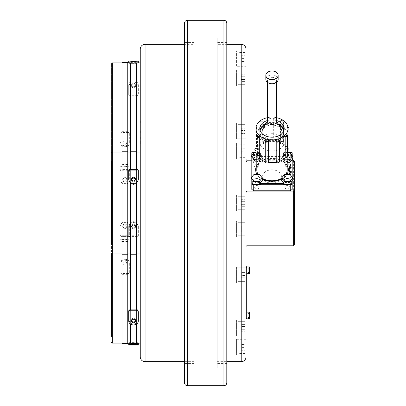 <?xml version="1.0" encoding="UTF-8"?>
<svg xmlns="http://www.w3.org/2000/svg" width="406" height="406" viewBox="0 0 406 406"><rect width="100%" height="100%" fill="white"/><g stroke="black" fill="none" stroke-linecap="round" stroke-linejoin="round"><path stroke-width="0.3" stroke-dasharray="2.03 1.52" d="M140.354 137.456L140.354 138.421L140.354 137.456M140.354 138.862L140.354 136.913L140.354 138.862M194.104 44.34L194.104 361.66L194.104 44.34L184.491 44.34M194.104 361.66L184.491 361.66M140.258 128.809L140.354 126.829L140.258 128.809M140.354 142.572L140.354 141.466L140.354 142.572M140.354 141.075L140.354 144.186L140.354 141.075M140.354 143.871L140.258 144.186M140.258 123.982L140.258 123.525M140.258 137.426L140.258 135.741M140.258 138.243L140.258 137.264M140.258 141.704L140.258 141.379M140.258 49.146L140.258 356.854M140.258 161.015L140.258 66.777L140.258 161.015M140.258 250.116L140.258 155.884L140.258 250.116M140.258 339.223L140.258 244.985L140.258 339.223M140.258 136.913L140.258 138.74M140.258 132.493L140.258 134.756L140.258 132.493M140.258 127.251L140.258 127.55M140.258 127.575L140.258 127.301M140.258 122.719L140.258 123.043M140.258 132.498L140.258 131.534M140.258 131.275L140.258 132.239M140.258 121.501L140.258 122.729L140.258 121.501M140.354 132.239L140.354 131.275L140.354 132.239M140.354 130.833L140.354 132.787L140.354 130.833M140.354 121.759L140.354 122.729L140.354 121.759M140.354 123.17L140.354 121.216L140.354 123.17M112.371 62.93L112.371 164.861L112.371 62.93L112.371 164.861L111.411 163.897L111.411 63.894L111.411 336.513M140.258 160.086L140.258 253.963L140.258 160.086M130.641 183.426L130.641 254.252L130.641 151.748L130.641 183.426L128.717 179.914L128.717 179.056C128.996 181.7 130.6 183.167 133.528 183.461L133.528 184.324L130.641 183.426L130.641 170.246L129.681 170.246L129.681 169.383L128.717 170.139L128.717 179.056M136.411 183.426L136.411 254.252L136.411 151.748L136.411 170.246L130.641 170.246L136.411 170.246L136.411 183.426L133.528 184.324M130.641 158.863L130.641 247.137L130.641 158.863M135.69 179.056C134.249 181.573 132.808 181.573 131.361 179.061C132.798 176.59 134.244 176.585 135.69 179.056L135.69 179.98A2.162 1.873 -0 0 0 135.624 179.528M133.528 183.461C136.446 183.172 138.05 181.705 138.334 179.056L138.334 170.139L137.37 169.383L129.681 169.383M127.037 226.02L127.037 226.944C125.591 224.427 124.15 224.427 122.708 226.944C124.15 229.41 125.591 229.41 127.037 226.944C125.591 224.427 124.15 224.427 122.708 226.944C124.15 229.41 125.591 229.41 127.037 226.944L127.037 226.02A2.162 1.873 180 0 1 124.87 227.893A2.162 1.873 180 0 1 122.708 226.02L122.708 226.944L122.708 226.02A2.162 1.873 180 0 1 124.87 224.148A2.162 1.873 180 0 1 127.037 226.02A2.162 1.873 180 0 1 124.87 227.893A2.162 1.873 180 0 1 122.708 226.02A2.162 1.873 180 0 1 124.87 224.148A2.162 1.873 180 0 1 127.037 226.02M127.758 183.426L124.87 184.324L121.988 183.426L121.988 254.252L121.988 151.748L127.758 151.748C127.758 169.038 127.758 169.038 127.758 151.748L127.758 254.252L127.758 151.748L127.758 254.252L127.758 222.574L124.87 221.676L121.988 222.574L121.988 151.748L121.988 254.252L121.988 222.574L120.064 226.086L120.064 234.998L121.024 235.754L121.024 236.617L120.064 235.861L120.064 234.998L121.024 235.754L121.024 236.617L120.064 235.861L120.064 226.944C120.343 224.3 121.947 222.833 124.87 222.539L124.87 221.676L121.988 222.574L121.988 151.748C121.988 169.038 121.988 169.038 121.988 151.748L121.988 62.646M121.988 247.137L121.988 158.863L121.988 247.137M127.758 241.296L121.988 241.296L121.988 343.354L127.758 343.354L127.758 241.296L127.758 343.354L127.758 260.87L124.87 260.109L121.988 260.87L121.988 222.574L120.064 226.086L120.064 226.944C120.343 224.3 121.947 222.833 124.87 222.539C127.794 222.828 129.397 224.295 129.681 226.944L129.681 235.861L128.717 236.617L128.717 235.754L121.024 235.754M128.717 236.617L121.024 236.617L128.717 236.617L129.681 235.861L129.681 226.944C129.397 224.295 127.794 222.828 124.87 222.539L124.87 221.676L127.758 222.574M140.258 62.93L140.258 164.861L140.258 62.93L140.258 164.861L112.371 164.861L111.411 163.897L111.411 152.996L111.411 245.102M131.427 179.528A2.162 1.873 -0 0 0 131.361 179.98L131.361 179.056M131.361 179.98A2.162 1.873 -0 0 0 133.528 181.852A2.162 1.873 -0 0 0 135.69 179.98M136.411 343.354L136.411 151.748L136.411 254.252L136.411 222.574L133.528 221.676L130.641 222.574L130.641 151.748L130.641 254.252L130.641 111.543M136.411 158.863L136.411 247.137L136.411 158.863M136.411 169.383L136.411 170.246L137.37 170.246L137.37 169.383M128.717 170.139L128.717 171.002L129.681 170.246M130.641 169.383L130.641 170.246M127.758 247.137L127.758 158.863L127.758 247.137M127.758 260.87L127.758 235.754L121.988 235.754M120.064 235.861L120.064 226.086L120.064 235.861M140.258 343.07L112.371 343.07L112.371 241.139L140.258 241.139L140.258 343.07L140.258 241.139L140.258 343.07L140.258 241.139L112.371 241.139L112.371 343.07L112.371 241.139L112.371 253.963L140.258 253.963L112.371 253.963L112.371 152.037L140.258 152.037L112.371 152.037L112.371 253.963L112.371 152.037L112.371 253.963L112.371 152.037L112.371 164.861L140.258 164.861L140.258 111.543M135.69 62.859L131.361 62.859L135.69 62.859L135.69 61.012M131.361 62.859L131.361 61.012M138.334 226.944L138.334 235.861L137.37 236.617L137.37 235.754L130.641 235.754L130.641 222.574L128.717 226.086L128.717 226.944C128.996 224.3 130.6 222.833 133.528 222.539C136.446 222.828 138.05 224.295 138.334 226.944L138.334 226.086L136.411 222.574L136.411 111.543M136.411 113.893L136.411 62.93M129.448 62.93L137.604 62.93L128.717 62.93L128.717 63.224L129.681 63.382L129.681 61.646L128.717 61.499L128.717 60.936M128.717 62.93L128.717 63.224M138.334 60.936L138.334 61.499L137.37 61.646L137.37 63.382L129.681 63.382M137.37 61.646L129.681 61.646M130.641 113.893L130.641 62.93M127.758 170.246L121.988 170.246L121.988 151.748L127.758 151.748L127.758 164.704L127.758 62.646L127.758 165.146L127.758 62.646M127.758 164.704L124.87 164.567L120.064 165.064L120.064 164.567L120.064 166.856L124.87 166.293L124.87 164.567M127.758 113.893L127.758 62.93L127.758 113.893M121.988 113.893L121.988 62.93L121.988 113.893M127.758 164.41L121.988 164.41M120.064 165.064L120.064 166.78M127.037 166.78L122.708 166.78L127.037 166.78M124.87 166.293L129.681 166.856L120.064 166.856M120.064 166.293L128.717 166.145L129.681 166.293L129.681 166.856M135.69 85.879A2.162 1.873 0 0 1 133.528 87.752A2.162 1.873 0 0 1 131.361 85.879A2.162 1.873 0 0 1 133.528 84.006A2.162 1.873 0 0 1 135.69 85.879L135.69 84.956C134.249 82.641 132.808 82.641 131.361 84.956C132.803 87.32 134.244 87.32 135.69 84.956M131.361 85.879L131.361 84.956M138.334 84.956L138.334 94.359L137.37 95.268L137.37 96.131L130.641 96.131L130.641 62.646L130.641 165.146L130.641 96.131L129.681 96.131L129.681 95.268L128.717 94.359L128.717 84.956C128.996 82.545 130.6 81.241 133.528 81.033C136.446 81.236 138.05 82.54 138.334 84.956L138.334 85.813L136.411 82.662L136.411 62.646L136.411 165.146L136.411 82.662L133.528 81.895L130.641 82.662L128.717 85.813L128.717 95.222L129.681 96.131M136.411 158.03L136.411 69.761L136.411 158.03M128.717 85.813L128.717 84.956M128.717 94.359L128.717 95.222M137.37 95.268L129.681 95.268M130.641 158.03L130.641 69.761L130.641 158.03M127.758 145.13L124.87 145.891L121.988 145.13L120.064 141.978L120.064 132.569L120.064 142.836C120.343 145.241 121.947 146.551 124.87 146.759L124.87 145.891M127.758 69.761L127.758 158.03L127.758 69.761M121.988 69.761L121.988 158.03L121.988 69.761M127.758 131.661L121.988 131.661M120.064 141.978L120.064 142.836M127.037 142.836C125.596 145.15 124.155 145.15 122.708 142.836C124.145 140.471 125.586 140.471 127.037 142.836M124.87 146.759C127.794 146.556 129.397 145.246 129.681 142.836L129.681 133.432L128.717 132.523L121.024 132.523L120.064 133.432M111.411 163.897L111.411 160.898M135.69 226.02A2.162 1.873 180 0 1 133.528 227.893A2.162 1.873 180 0 1 131.361 226.02A2.162 1.873 180 0 1 133.528 224.148A2.162 1.873 180 0 1 135.69 226.02L135.69 226.944C134.249 224.427 132.808 224.427 131.361 226.944C132.803 229.41 134.244 229.41 135.69 226.944M131.361 226.02L131.361 226.944M128.717 226.086L128.717 234.998L129.681 235.754L129.681 236.617L128.717 235.861L128.717 226.944M128.717 235.861L128.717 234.998M137.604 343.07L130.641 342.913L130.641 235.754L129.681 235.754M137.37 236.617L129.681 236.617M127.037 179.98A2.162 1.873 0 0 0 124.87 178.107A2.162 1.873 0 0 0 122.708 179.98A2.162 1.873 0 0 0 124.87 181.852A2.162 1.873 0 0 0 127.037 179.98L127.037 179.056C125.591 181.573 124.15 181.573 122.708 179.056C124.15 176.59 125.591 176.59 127.037 179.056M122.708 179.98L122.708 179.056M121.988 170.246L121.988 183.426L120.064 179.914L120.064 171.002L121.024 170.246L121.024 169.383L120.064 170.139L120.064 171.002M120.064 179.914L120.064 179.056C120.343 181.7 121.947 183.167 124.87 183.461L124.87 184.324M120.064 170.139L120.064 179.056M124.87 183.461C127.794 183.172 129.397 181.705 129.681 179.056L129.681 170.139L128.717 169.383L121.024 169.383M135.69 343.141L131.361 343.141L135.69 343.141L135.69 344.988L131.361 344.988L135.69 344.988M131.361 343.141L131.361 344.988M130.641 343.354L130.641 240.854L130.641 343.07L130.641 241.139L130.641 342.618L129.681 342.618L129.681 343.07M136.411 292.107L136.411 241.139L136.411 292.107M137.37 343.07L137.37 342.618L130.641 342.618L130.641 342.913L128.717 343.273L128.717 342.776L129.681 342.618M128.717 343.273L128.717 344.988L133.528 344.501L138.334 345.064M128.717 343.07L128.717 342.776M127.758 274.339L121.988 274.339L121.988 343.354L121.988 241.139L121.988 343.07L121.988 241.296L120.064 240.936L120.064 241.433L120.064 239.144L124.87 239.707L124.87 241.433M127.758 292.107L127.758 241.139L127.758 292.107M127.758 241.59L121.988 241.59M120.064 240.936L120.064 239.22M127.037 239.22L122.708 239.22L127.037 239.22M124.87 239.707L129.681 239.144L120.064 239.144M120.064 239.707L128.717 239.855L129.681 239.707L129.681 239.144M111.411 253.004L112.371 253.963L111.411 253.004L111.411 242.103L112.371 241.139L111.411 242.103M135.619 320.588A2.162 1.873 180 0 0 135.69 320.121L135.69 321.044M135.69 320.121A2.162 1.873 180 0 0 133.528 318.248A2.162 1.873 180 0 0 131.361 320.121L131.361 321.044M131.361 320.121A2.162 1.873 180 0 0 131.432 320.588M136.411 309.869L136.411 323.338L133.528 324.105L130.641 323.338L130.641 324.201M138.334 321.044L138.334 320.187L136.411 323.338L136.411 324.201M136.411 247.97L136.411 336.239L136.411 247.97M130.641 309.869L130.641 323.338L128.717 320.187L128.717 321.044M130.641 247.97L130.641 336.239L130.641 247.97M127.758 336.239L127.758 247.97L127.758 336.239M121.988 336.239L121.988 247.97L121.988 336.239M121.988 274.339L121.988 260.87L120.064 264.022L120.064 273.431L120.064 263.164C120.343 260.759 121.947 259.449 124.87 259.241L124.87 260.109M120.064 264.022L120.064 263.164M127.037 263.164C125.596 260.85 124.155 260.85 122.708 263.164C124.145 265.529 125.586 265.529 127.037 263.164M124.87 259.241C127.794 259.444 129.397 260.753 129.681 263.164L129.681 272.568L128.717 273.477L121.024 273.477L120.064 272.568M294.589 244.123L294.589 161.877M293.629 160.208L293.629 245.792M292.188 160.208L251.801 160.208M292.188 161.913L251.801 161.913M246.031 159.248L246.031 192.419M236.414 143.14L236.414 159.01L236.414 143.14L246.031 143.14L246.031 159.01L246.031 143.14M236.414 159.01L246.031 159.01M217.185 44.34L217.185 361.66L217.185 44.34L226.797 44.34M217.185 361.66L226.797 361.66M236.414 70.152L246.031 70.152L246.031 86.021L246.031 70.152L246.031 86.021L246.031 70.152L236.414 70.152L236.414 86.021L246.031 86.021L236.414 86.021L236.414 70.152M236.414 122.947L246.031 122.947L246.031 138.816L246.031 122.947L246.031 138.816L246.031 122.947L236.414 122.947L236.414 138.816L246.031 138.816L236.414 138.816L236.414 122.947M236.414 195.068L246.031 195.068L246.031 210.932L246.031 195.068L246.031 210.932L246.031 195.068L236.414 195.068L236.414 210.932L246.031 210.932L236.414 210.932L236.414 195.068M236.414 267.184L246.031 267.184L246.031 283.053L246.031 267.184L246.031 283.053L246.031 267.184L236.414 267.184L236.414 283.053L246.031 283.053L236.414 283.053L236.414 267.184M236.414 319.979L246.031 319.979L246.031 335.848L246.031 319.979L246.031 335.848L246.031 319.979L236.414 319.979L236.414 335.848L246.031 335.848L236.414 335.848L236.414 319.979M236.414 339.304L236.414 355.169L236.414 339.304L246.031 339.304L246.031 355.169L246.031 339.304M236.414 355.169L246.031 355.169M246.031 236.896L236.414 236.896L236.414 221.031L236.414 236.896L236.414 221.031L246.031 221.031L246.031 236.896L246.031 221.031L236.414 221.031L236.414 236.896L246.031 236.896L246.031 221.031M236.414 50.831L246.031 50.831L246.031 66.696L236.414 66.696L236.414 50.831L236.414 66.696M246.031 356.854L246.031 49.146M246.031 270.31C246.031 272.35 246.031 272.35 246.031 270.31C246.031 268.275 246.031 268.275 246.031 270.31C246.031 272.35 246.031 272.35 246.031 270.31C246.031 268.275 246.031 268.275 246.031 270.31M246.031 315.503C246.031 317.543 246.031 317.543 246.031 315.503C246.031 313.468 246.031 313.468 246.031 315.503C246.031 317.543 246.031 317.543 246.031 315.503C246.031 313.468 246.031 313.468 246.031 315.503M294.492 193.236L294.492 192.033L294.492 193.236M294.492 192.647L294.492 191.048L294.492 192.647M294.589 191.378L294.589 194.241L294.492 191.378M294.589 213.921L294.589 214.952M294.589 197.996L294.589 195.925L294.589 197.996M294.589 202.31L294.589 202.827L294.589 202.31M294.589 207.877L294.589 209.816L294.589 207.877M294.589 211.369L294.589 211.886L294.589 211.369M294.589 205.761L294.589 203.69L294.589 205.761M294.589 199.158L294.589 200.757L294.492 199.158M271.995 169.82A9.424 6.663 180 0 1 281.419 176.483A9.424 6.663 180 0 1 271.995 183.147A9.424 6.663 180 0 1 262.57 176.483A9.424 6.663 180 0 1 271.995 169.82M256.729 163.988A2.406 1.7 0 0 0 254.323 165.689A2.406 1.7 0 0 0 256.729 167.389A2.406 1.7 0 0 0 259.135 165.689A2.406 1.7 0 0 0 256.729 163.988M256.729 185.578A2.406 1.7 0 0 0 254.323 187.278A2.406 1.7 0 0 0 256.729 188.978A2.406 1.7 0 0 0 259.135 187.278A2.406 1.7 0 0 0 256.729 185.578M287.26 163.988A2.406 1.7 0 0 0 284.855 165.689A2.406 1.7 0 0 0 287.26 167.389A2.406 1.7 0 0 0 289.661 165.689A2.406 1.7 0 0 0 287.26 163.988M287.26 185.578A2.406 1.7 0 0 0 284.855 187.278A2.406 1.7 0 0 0 287.26 188.978A2.406 1.7 0 0 0 289.661 187.278A2.406 1.7 0 0 0 287.26 185.578M294.492 198.468L294.492 198.859L294.492 198.468M294.589 204.725L294.589 205.461L294.589 204.725M294.589 213.896L294.589 213.14L294.589 213.896M294.589 196.961L294.589 196.225L294.589 196.961M294.492 202.827L294.492 202.005L294.492 202.827M294.492 208.608L294.492 209.816L294.492 208.608M294.492 196.961L294.492 196.225L294.492 196.961M294.492 197.62L294.492 195.925L294.492 197.62M294.492 204.725L294.492 205.461L294.492 204.725M294.492 205.385L294.492 203.69L294.492 205.385M184.491 23.183L184.491 382.817M226.797 382.817L226.797 23.183M184.491 53.105L184.491 48.055L184.491 53.105M226.797 53.105L226.797 48.055L226.797 53.105M184.491 352.895L184.491 347.846L184.491 357.945L184.491 352.895L184.491 357.945L226.797 357.945L226.797 347.846L226.797 357.945L184.491 357.945M194.104 203L194.104 42.417L194.104 203M217.185 203L217.185 42.417L217.185 203M226.797 352.895L226.797 357.945M226.705 372.15L226.797 375.606M226.797 375.692L226.797 372.15M226.797 374.677L226.797 375.347M245.204 64.98L245.204 52.511L245.204 64.98M237.855 64.98L237.855 52.511L237.855 64.98M245.204 59.114L245.204 55.718L245.204 61.808L245.204 59.114L241.357 59.114L241.357 56.069L245.204 56.069M241.357 56.069L241.357 55.718L245.204 55.718M241.357 55.718L241.357 58.413L245.204 58.413M241.357 58.413L241.357 61.458L245.204 61.458M241.357 61.458L241.357 61.808L245.204 61.808M241.357 61.808L241.357 59.114M245.204 157.32L245.204 144.825L245.204 157.32L237.855 157.325L237.855 144.825L237.855 157.32M245.204 150.936L245.204 154.026L245.204 148.124L245.204 150.936L241.357 150.936L241.357 153.884L245.204 153.884M241.357 153.884L245.204 154.026M241.357 154.026L241.357 148.261L245.204 148.261M241.357 151.215L245.204 151.215M194.104 340.126L194.104 49.182L194.104 340.126M194.104 350.408L194.104 37.646L194.104 350.408M217.185 368.191L217.185 37.809L217.185 368.191M217.185 356.666L217.185 49.334L217.185 356.666M260.454 184.522L260.454 183.284L260.454 183.903L251.801 184.04L251.801 182.604M251.801 154.782L251.801 184.522L251.801 182.944L253.725 184.522M292.188 182.604L292.188 184.243L283.53 184.243L283.53 182.604M290.265 184.522L292.188 182.944L292.188 184.522L292.188 155.462M283.53 184.243L283.53 184.522M292.188 184.243L292.188 182.264M292.188 181.238L292.188 177.097M292.188 159.654L292.188 155.508M288.011 152.128L284.494 152.128L283.53 152.803L283.53 155.802L292.188 155.802L292.188 154.782M283.53 154.442L292.188 154.442L292.188 153.143M287.971 152.463L284.494 152.463L283.53 153.143L283.53 156.087L260.454 156.087L260.454 156.422L260.454 152.803L259.495 152.128L255.973 152.128M284.494 152.128L284.494 152.463M283.53 156.087L283.53 156.422L260.454 156.422M259.495 152.128L259.495 152.463L256.019 152.463M251.801 152.803L251.801 153.143M256.729 161.507A3.223 2.279 -0 0 0 259.952 159.228A3.223 2.279 -0 0 0 256.729 156.949A3.223 2.279 -0 0 0 253.506 159.228A3.223 2.279 -0 0 0 256.729 161.507A3.223 2.279 0 0 0 259.952 159.228A3.223 2.279 0 0 0 256.729 156.949A3.223 2.279 0 0 0 253.506 159.228A3.223 2.279 0 0 0 256.729 161.507M287.26 183.096A3.223 2.279 -0 0 0 290.478 180.817A3.223 2.279 -0 0 0 287.26 178.538A3.223 2.279 -0 0 0 284.038 180.817A3.223 2.279 -0 0 0 287.26 183.096A3.223 2.279 0 0 0 290.478 180.817A3.223 2.279 0 0 0 287.26 178.538A3.223 2.279 0 0 0 284.038 180.817A3.223 2.279 0 0 0 287.26 183.096M255.648 169.855A16.347 11.561 -0 0 0 271.995 181.583A16.347 11.561 -0 0 0 288.336 169.855M287.184 165.76A16.347 11.561 -0 0 0 271.995 158.462A16.347 11.561 -0 0 0 256.8 165.76M287.26 156.949A3.223 2.279 -0 0 0 284.038 159.228A3.223 2.279 -0 0 0 287.26 161.507A3.223 2.279 -0 0 0 290.478 159.228A3.223 2.279 -0 0 0 287.26 156.949A3.223 2.279 0 0 0 284.038 159.228A3.223 2.279 0 0 0 287.26 161.507A3.223 2.279 0 0 0 290.478 159.228A3.223 2.279 0 0 0 287.26 156.949M256.729 178.538A3.223 2.279 -0 0 0 253.506 180.817A3.223 2.279 -0 0 0 256.729 183.096A3.223 2.279 -0 0 0 259.952 180.817A3.223 2.279 -0 0 0 256.729 178.538A3.223 2.279 0 0 0 253.506 180.817A3.223 2.279 0 0 0 256.729 183.096A3.223 2.279 0 0 0 259.952 180.817A3.223 2.279 0 0 0 256.729 178.538M283.53 155.802L283.53 156.422M260.454 183.903L251.801 183.903M251.801 155.508L251.801 157.036M251.801 177.097L251.801 178.625M260.454 156.087L260.454 154.782L252.39 154.782M256.8 161.167A3.223 2.279 -0 0 0 259.952 158.863A3.223 2.279 -0 0 0 256.729 156.609A3.223 2.279 -0 0 0 253.527 159.152M284.459 181.604A3.223 2.279 -0 0 0 287.26 182.756A3.223 2.279 -0 0 0 290.478 180.477A3.223 2.279 -0 0 0 287.26 178.198A3.223 2.279 -0 0 0 284.058 180.741M282.337 178.635A16.347 11.561 -0 0 0 286.88 174.458M287.184 165.42A16.347 11.561 -0 0 0 271.995 158.122A16.347 11.561 -0 0 0 256.8 165.42M257.11 174.458A16.347 11.561 -0 0 0 262.281 178.98M287.26 156.609A3.223 2.279 -0 0 0 284.038 158.888A3.223 2.279 -0 0 0 287.26 161.167A3.223 2.279 -0 0 0 290.478 158.888A3.223 2.279 -0 0 0 287.26 156.609M253.912 181.583A3.223 2.279 -0 0 0 256.729 182.756A3.223 2.279 -0 0 0 259.952 180.477A3.223 2.279 -0 0 0 256.729 178.198A3.223 2.279 -0 0 0 253.527 180.741M290.072 174.504L289.184 174.793L289.777 174.458M252.669 154.442L260.454 154.442L260.454 154.782M251.801 155.802L260.454 155.802L260.454 155.462L251.837 155.462M291.143 174.154L289.184 174.864L289.833 174.509L289.833 173.854L289.184 173.57M287.9 152.869L284.484 152.869L281.708 156.269L284.484 159.67L284.484 162.288L287.184 162.288M284.484 159.67L287.184 159.67M292.812 158.888L290.036 155.488L290.036 152.869M292.812 180.477L290.036 177.077L284.484 177.077L282.774 179.168M290.036 174.458L290.036 177.077M284.484 174.458L284.484 177.077M289.925 181.259A2.883 2.04 0 0 0 288.534 178.65A2.883 2.04 0 0 0 284.758 179.457A2.883 2.04 0 0 0 284.596 181.259M284.834 181.583A2.883 2.04 0 0 0 289.681 181.583M283.53 182.715L284.484 183.877L290.036 183.877L291.66 181.888M290.036 181.583L290.036 183.877M259.505 181.589L259.505 183.877L260.454 182.715M256.8 159.67L259.505 159.67L262.281 156.269L262.281 158.888L259.505 155.488L259.505 152.869L256.084 152.869M262.281 156.269L259.505 152.869M259.505 159.67L259.505 162.288L262.281 158.888M271.995 162.07A15.195 10.744 0 0 0 287.184 151.326A15.195 10.744 0 0 0 271.995 140.583A15.195 10.744 0 0 0 256.8 151.326A15.195 10.744 0 0 0 271.995 162.07M281.942 178.143A15.195 10.744 0 0 0 285.829 174.458M287.184 170.023A15.195 10.744 0 0 0 271.995 159.279A15.195 10.744 0 0 0 256.8 170.023M253.725 159.391L253.725 155.747L251.801 157.102L251.801 163.562L253.725 162.202L253.725 159.71M290.265 155.747L290.265 162.202L292.188 163.562L292.188 157.102L290.265 155.747L253.725 155.747M290.265 162.202L253.725 162.202M292.188 182.944L292.188 157.102M292.188 189.399L292.188 163.562M253.725 184.304L260.454 184.304M283.53 184.304L290.265 184.304M251.801 157.102L251.801 182.944M258.155 174.458A15.195 10.744 0 0 0 262.281 178.285M276.511 121.384A4.522 3.197 0 0 0 276.202 120.222A4.522 3.197 0 0 0 271.995 118.187A4.522 3.197 0 0 0 267.782 120.222A4.522 3.197 0 0 0 267.473 121.384M262.088 133.594A10.094 7.141 0 0 0 271.995 139.359A10.094 7.141 0 0 0 281.901 133.594M281.399 129.621A10.094 7.141 0 0 0 271.995 125.078A10.094 7.141 0 0 0 262.591 129.621M271.995 83.737A4.522 3.197 0 0 0 276.511 80.545A4.522 3.197 0 0 0 271.995 77.348A4.522 3.197 0 0 0 267.473 80.545A4.522 3.197 0 0 0 271.995 83.737M278.146 79.388A6.156 4.349 0 0 0 271.995 75.034A6.156 4.349 0 0 0 265.839 79.388M260.165 130.702A12.018 8.501 0 0 0 271.995 140.72A12.018 8.501 0 0 0 283.819 130.702M279.023 125.322A12.018 8.501 0 0 0 271.995 123.718A12.018 8.501 0 0 0 264.961 125.322M286.864 134.665L286.864 155.605A16.057 11.353 -0 0 0 287.225 154.919A16.057 11.353 -0 0 0 287.433 154.453M260.089 122.759A1.827 1.294 180 0 1 259.901 122.191A1.827 1.294 180 0 1 260.86 121.054A1.827 1.294 180 0 1 262.728 121.11A16.057 11.353 -0 0 0 260.089 122.759L260.089 143.704A16.057 11.353 -0 0 0 256.759 147.728A16.057 11.353 -0 0 0 256.465 148.434L256.465 127.489A16.057 11.353 -0 0 0 255.947 129.956L255.947 150.9A16.057 11.353 -0 0 0 255.937 151.326M256.973 155.341A16.057 11.353 -0 0 0 257.47 156.168L257.47 136.995M279.495 140.425L279.495 161.365A16.057 11.353 -0 0 0 279.506 161.36M276.511 120.526A12.21 8.638 -0 0 0 267.473 120.526M259.952 129.976A12.21 8.638 -0 0 0 259.779 131.402A12.21 8.638 -0 0 0 270.036 139.928A12.21 8.638 -0 0 0 283.576 134.137A12.21 8.638 -0 0 0 284.205 131.402A12.21 8.638 -0 0 0 284.038 129.976M278.293 124.008A12.21 8.638 -0 0 0 265.691 124.008M286.864 155.605A1.827 1.294 180 0 1 287.433 156.543M288.052 129.321A1.827 1.294 180 0 1 287.986 129.347A16.057 11.353 -0 0 0 287.281 126.905A1.827 1.294 180 0 1 287.905 127.012M287.281 126.905L287.281 147.845A1.827 1.294 180 0 1 288.991 149.134M280.541 120.77A1.827 1.294 180 0 1 282.449 120.658A1.827 1.294 180 0 1 283.449 121.81A1.827 1.294 180 0 1 283.352 122.221A1.827 1.294 180 0 1 283.302 122.318A16.057 11.353 -0 0 0 280.541 120.77L280.541 141.709A1.827 1.294 180 0 1 282.449 141.598A1.827 1.294 180 0 1 283.449 142.755A1.827 1.294 180 0 1 283.352 143.161A1.827 1.294 180 0 1 283.302 143.262L283.302 122.318M260.089 143.704A1.827 1.294 180 0 1 259.901 143.13A1.827 1.294 180 0 1 260.86 141.993A1.827 1.294 180 0 1 262.728 142.049L262.728 121.11M273.324 119.065A16.057 11.353 -0 0 0 269.802 119.136A1.827 1.294 180 0 1 271.528 118.146A1.827 1.294 180 0 1 273.324 119.065L273.324 140.009A1.827 1.294 180 0 0 271.528 139.091A1.827 1.294 180 0 0 269.802 140.075A16.057 11.353 -0 0 0 262.728 142.049M269.802 119.136L269.802 140.075M287.986 129.347L287.986 150.286A1.827 1.294 180 0 0 288.052 150.261M276.511 117.649A16.057 11.353 -0 0 0 267.473 117.649M288.052 151.326A16.057 11.353 -0 0 0 287.986 150.286M287.281 147.845A16.057 11.353 -0 0 0 283.302 143.262M280.541 141.709A16.057 11.353 -0 0 0 273.324 140.009M256.973 157.051A1.827 1.294 180 0 1 257.47 156.168M255.937 148.535A1.827 1.294 180 0 1 256.465 148.434M258.815 148.215A13.895 9.825 -0 0 0 267.595 160.644A13.895 9.825 -0 0 0 285.174 154.437A13.895 9.825 -0 0 0 276.395 142.004A13.895 9.825 -0 0 0 258.815 148.215M260.058 130.382A12.21 8.638 -0 0 0 259.779 132.219A12.21 8.638 -0 0 0 270.036 140.74A12.21 8.638 -0 0 0 283.576 134.954A12.21 8.638 -0 0 0 284.205 132.219A12.21 8.638 -0 0 0 283.926 130.382M278.897 125.094A12.21 8.638 -0 0 0 265.088 125.094M283.576 145.084A12.21 8.638 -0 0 0 284.205 142.349A12.21 8.638 -0 0 0 273.954 133.828A12.21 8.638 -0 0 0 260.408 139.613A12.21 8.638 -0 0 0 259.779 142.349A12.21 8.638 -0 0 0 270.036 150.875A12.21 8.638 -0 0 0 283.576 145.084M268.31 141.73A13.941 9.861 -0 0 0 285.22 135.34A13.941 9.861 -0 0 0 276.41 122.866A13.941 9.861 -0 0 0 258.769 129.098A13.941 9.861 -0 0 0 265.27 140.857M246.031 318.39L246.706 318.39L246.706 267.427L246.031 267.427L246.031 318.39L246.031 267.427M246.706 268.148L246.706 272.472L246.706 268.148M246.706 317.67L246.706 313.341L246.706 317.67M249.492 317.807L249.492 313.407L248.193 313.407L248.193 312.747L248.193 317.604L248.193 312.747L248.193 317.604L249.492 317.604L249.492 313.407L249.492 317.807M248.193 317.604L248.193 318.263L249.492 318.263L249.492 318.872L246.99 318.872L246.99 312.138L246.99 318.872L246.99 312.138L249.492 312.138L249.492 317.604L249.492 312.138L249.492 312.747L248.193 312.747L249.492 312.747L249.492 317.604M245.204 83.798L245.204 71.837L245.204 83.798M237.855 83.798L237.855 71.837L237.855 83.798M245.204 74.775L245.204 81.398L245.204 74.775L245.204 81.398L245.204 74.775L241.357 74.775L241.357 76.125L245.204 76.125L241.357 76.125L241.357 79.439L245.204 79.439L241.357 79.439L241.357 81.398L245.204 81.398L241.357 81.398L241.357 80.048L245.204 80.048L241.357 80.048L241.357 76.734L245.204 76.734L241.357 76.734L241.357 74.775L245.204 74.775M245.204 134.559L245.204 124.632L245.204 134.559M237.855 134.559L237.855 124.632L237.855 134.559M245.204 133.924L245.204 127.839L245.204 133.924L245.204 127.839L245.204 133.924L241.357 133.924L241.357 131.234L245.204 131.234L241.357 131.234L241.357 127.839L241.357 133.924L241.357 128.189L245.204 128.189L241.357 128.189L241.357 127.839L245.204 127.839L241.357 127.839L241.357 130.529L245.204 130.529L241.357 130.529L241.357 133.574L245.204 133.574L241.357 133.574L241.357 133.924L245.204 133.924M245.204 203.66L245.204 196.748L245.204 203.66M237.855 203.66L237.855 196.748L237.855 203.66M245.204 199.686L245.204 206.314L245.204 199.686L245.204 206.314L245.204 199.686L241.357 199.686L241.357 201.041L245.204 201.041L241.357 201.041L241.357 204.35L245.204 204.35L241.357 204.35L241.357 206.314L245.204 206.314L241.357 206.314L241.357 204.959L245.204 204.959L241.357 204.959L241.357 201.65L245.204 201.65L241.357 201.65L241.357 199.686L245.204 199.686M245.204 272.583L245.204 281.368L245.204 272.583M237.855 272.583L237.855 281.368L237.855 272.583M245.204 275.471L245.204 272.076L245.204 278.161L245.204 272.076L245.204 278.161L245.204 275.471L241.357 275.471L241.357 272.426L245.204 272.426L241.357 272.426L241.357 272.076L241.357 278.161L241.357 272.076L245.204 272.076L241.357 272.076L241.357 274.766L245.204 274.766L241.357 274.766L241.357 277.811L245.204 277.811L241.357 277.811L241.357 278.161L245.204 278.161L241.357 278.161L241.357 275.471L245.204 275.471M245.204 322.861L245.204 334.163L245.204 322.861M237.855 322.861L237.855 334.163L237.855 322.861M245.204 325.952L245.204 331.225L245.204 324.602L245.204 331.225L245.204 324.602L245.204 325.952L241.357 325.952L241.357 329.266L245.204 329.266L241.357 329.266L241.357 331.225L245.204 331.225L241.357 331.225L241.357 329.875L245.204 329.875L241.357 329.875L241.357 326.561L245.204 326.561L241.357 326.561L241.357 324.602L245.204 324.602L241.357 324.602L241.357 325.952L245.204 325.952M245.204 341.02L245.204 353.489L245.204 341.02M237.855 341.02L237.855 353.489L237.855 341.02M245.204 346.886L245.204 350.282L245.204 344.192L245.204 346.886L241.357 346.886L241.357 349.931L245.204 349.931M241.357 349.931L241.357 350.282L245.204 350.282M241.357 350.282L241.357 347.587L245.204 347.587M241.357 347.587L241.357 344.542L245.204 344.542M241.357 344.542L241.357 344.192L245.204 344.192M241.357 344.192L241.357 346.886M245.204 322.202L245.204 334.163L245.204 322.202M237.855 322.202L237.855 334.163L237.855 322.202M241.357 329.266L241.357 324.602L241.357 329.266M245.204 271.441L245.204 281.368L245.204 271.441M237.855 271.441L237.855 281.368L237.855 271.441M241.357 206.314L241.357 199.686L241.357 206.314M245.204 133.417L245.204 124.632L245.204 133.417M237.855 133.417L237.855 124.632L237.855 133.417M245.204 83.139L245.204 71.837L245.204 83.139M237.855 83.139L237.855 71.837L237.855 83.139M241.357 80.048L241.357 74.775L241.357 80.048M249.492 272.614L249.492 268.209L248.193 268.209L248.193 267.554L248.193 272.411L248.193 267.554L248.193 272.411L249.492 272.411L249.492 268.209L249.492 272.614M246.99 273.674L246.99 266.945M249.492 272.411L249.492 266.945L249.492 272.411L249.492 267.554L248.193 267.554L249.492 267.554L249.492 266.945M248.193 318.263L248.193 313.407L249.492 313.407L249.492 318.263M249.492 273.071L248.193 273.071L248.193 268.209L249.492 268.209L249.492 273.674M248.193 272.411L248.193 273.071M245.204 226.071L245.204 235.211L245.204 226.071M237.855 226.071L237.855 235.211L237.855 226.071M245.204 226.01L245.204 231.917L245.204 226.01L245.204 231.917L245.204 226.01L241.357 226.01L241.357 228.822L245.204 228.822L241.357 228.822L241.357 231.917L245.204 231.917L241.357 231.917L241.357 229.106L245.204 229.106L241.357 229.106L241.357 226.152L245.204 226.152L241.357 226.01L245.204 226.01M241.357 231.775L245.204 231.775L241.357 231.917L241.357 226.01L241.357 231.775M245.204 225.609L245.204 235.211L245.204 225.609M237.855 225.609L237.855 235.211L237.855 225.609M145.064 361.66L145.064 44.34M246.99 245.792L246.99 160.208M241.225 44.34L241.225 361.66M187.374 385.7L187.374 20.3M223.914 20.3L223.914 385.7M260.454 184.243L251.801 184.243M292.188 183.903L283.53 183.903L292.188 183.903M283.53 154.782L291.594 154.782M283.53 155.462L292.153 155.462M112.371 152.037L111.411 152.996L112.371 152.037M130.641 254.252L136.411 254.252L130.641 254.252M130.641 151.748L136.411 151.748L130.641 151.748M121.988 254.252L127.758 254.252L121.988 254.252M136.411 253.963L130.641 253.963M127.758 253.963L121.988 253.963M136.411 152.037L130.641 152.037M127.758 152.037L121.988 152.037M127.758 62.93L121.988 62.93L127.758 62.93M130.641 165.146L136.411 165.146L130.641 165.146M130.641 62.646L136.411 62.646M121.988 165.146L127.758 165.146M130.641 240.854L136.411 240.854L130.641 240.854M136.411 343.07L130.641 343.07M127.758 343.07L121.988 343.07M121.988 240.854L127.758 240.854M226.797 48.055L184.491 48.055L226.797 48.055M226.797 197.95L184.491 197.95L226.797 197.95M226.797 347.846L184.491 347.846L226.797 347.846M194.104 42.417L184.491 42.417M226.797 42.417L217.185 42.417M226.797 363.583L217.185 363.583M194.104 363.583L184.491 363.583M226.797 208.05L184.491 208.05L226.797 208.05M226.797 58.154L184.491 58.154L226.797 58.154M245.204 65.016L237.855 65.016M245.204 52.511L237.855 52.511M245.204 144.825L237.855 144.825M283.53 184.04L292.188 184.04M251.801 184.04L260.454 184.04M287.184 151.326L287.184 157.188M256.8 151.326L256.8 155.001M276.202 120.222L276.511 120.78M276.511 82.342L276.511 80.545M267.473 82.342L267.473 80.545M267.782 120.222L267.473 120.78M284.205 131.402L284.205 128.545M283.449 121.81L283.449 142.755M259.901 122.191L259.901 143.13M259.779 131.402L259.779 128.545M284.205 142.349L284.205 132.219M259.779 142.349L259.779 132.219M245.204 71.837L237.855 71.837L245.204 71.837M245.204 84.336L237.855 84.336L245.204 84.336M245.204 124.632L237.855 124.632L245.204 124.632M245.204 137.132L237.855 137.132L245.204 137.132M245.204 196.748L237.855 196.748L245.204 196.748M245.204 209.252L237.855 209.252L245.204 209.252M245.204 268.868L237.855 268.868L245.204 268.868M245.204 281.368L237.855 281.368L245.204 281.368M245.204 321.664L237.855 321.664L245.204 321.664M245.204 334.163L237.855 334.163L245.204 334.163M245.204 340.984L237.855 340.984M245.204 353.489L237.855 353.489M245.204 222.711L237.855 222.711L245.204 222.711M245.204 235.211L237.855 235.211L245.204 235.211"/><path stroke-width="0.61" d="M184.491 44.34L145.064 44.34L145.064 361.66L184.491 361.66M145.064 361.66A4.806 4.806 0 0 1 140.258 356.854L140.258 49.146A4.806 4.806 0 0 1 145.064 44.34M140.258 143.871L140.258 141.704M140.258 135.741L140.258 136.913M140.258 141.146L140.258 144.186M140.258 141.379L140.258 141.075M140.258 138.74L140.258 138.243M140.258 127.301L140.258 128.809M140.258 126.829L140.258 127.251M140.258 123.043L140.258 122.719M140.258 131.534L140.258 131.275M140.258 132.239L140.258 132.498M111.411 160.898L111.411 245.102M135.69 179.056C134.249 181.573 132.808 181.573 131.361 179.056C132.803 176.59 134.244 176.59 135.69 179.056M130.641 183.426L128.717 179.914L128.717 179.056C128.996 181.7 130.6 183.167 133.528 183.461C136.446 183.172 138.05 181.705 138.334 179.056L138.334 179.914L136.411 183.426L133.528 184.324L130.641 183.426L130.641 309.869L129.681 309.869L129.681 310.732L128.717 311.641L128.717 321.044C128.996 323.455 130.6 324.759 133.528 324.967C136.446 324.764 138.05 323.46 138.334 321.044L138.334 311.641L137.37 310.732L129.681 310.732M136.411 183.426L136.411 309.869L130.641 309.869M136.411 62.93L136.411 169.383M128.717 179.914L128.717 171.002M138.334 179.056L138.334 170.139L137.37 169.383L129.681 169.383L128.717 170.139L128.717 179.056M130.641 62.93L128.717 62.727L128.717 61.012L133.528 61.499L138.334 61.012L138.334 62.727L133.528 63.224L130.641 63.087L130.641 169.383M135.624 179.528A2.162 1.873 -0 0 0 133.528 178.107A2.162 1.873 -0 0 0 131.427 179.528M121.988 151.748L121.988 343.354L127.758 343.354L127.758 62.646L121.988 62.646L121.988 151.748L121.988 113.893L121.988 151.748L127.758 151.748M140.258 111.543L140.258 62.93L137.604 62.93L140.258 62.93M135.69 61.012L131.361 61.012L135.69 61.012M136.411 111.543L136.411 113.893M128.717 62.727L127.758 62.93L129.448 62.93M138.334 61.012L128.717 61.012M128.717 61.499L128.717 62.93M130.641 111.543L130.641 113.893M111.411 242.103L111.411 163.897M128.717 344.501L128.717 345.064L138.334 345.064L138.334 344.501L137.37 344.354L128.717 344.501L128.717 343.07M137.37 344.354L137.37 343.07M138.334 344.988L138.334 343.273L137.604 343.07M111.411 336.513L111.411 253.004L112.371 253.963L112.371 62.93L111.411 63.894L112.371 62.93L121.988 62.93L112.371 62.93M135.69 321.044C134.249 323.359 132.808 323.359 131.361 321.044C132.803 318.68 134.244 318.68 135.69 321.044M131.432 320.588A2.162 1.873 180 0 0 133.528 321.994A2.162 1.873 180 0 0 135.619 320.588M130.641 324.201L130.641 343.354L136.411 343.354L136.411 324.201M128.717 320.187L128.717 310.778L129.681 309.869M128.717 311.641L128.717 310.778M137.37 310.732L137.37 309.869L136.411 309.869M293.629 160.208L294.589 161.877L294.589 164.547L293.629 161.913L293.629 160.208L292.188 160.208M294.589 164.547L294.589 244.123L293.629 245.792L246.99 245.792A0.959 0.959 0 0 0 246.031 246.752M251.801 160.208L246.99 160.208L246.99 161.913L246.031 160.548L246.031 159.248A0.959 0.959 0 0 0 246.99 160.208M293.629 161.913L292.188 161.913M251.801 161.913L246.99 161.913M246.031 160.548L246.031 192.419L246.99 191.053L293.629 191.053L294.589 188.42M246.031 49.146L246.031 356.854A4.806 4.806 0 0 1 241.225 361.66L241.225 44.34A4.806 4.806 0 0 1 246.031 49.146M226.797 361.66L241.225 361.66M226.797 44.34L241.225 44.34M246.031 50.831L246.031 66.696M246.031 221.031L246.031 236.896M293.629 245.792L293.629 191.053M184.491 382.817L184.491 23.183C184.659 21.432 185.623 20.473 187.374 20.3L187.374 385.7C185.623 385.527 184.659 384.568 184.491 382.817M226.797 203L226.797 382.817C226.629 384.568 225.665 385.527 223.914 385.7L223.914 20.3C225.665 20.473 226.629 21.432 226.797 23.183L226.797 203M184.491 357.945L184.491 352.895M226.797 357.945L226.797 352.895M226.797 375.606L226.797 372.236M259.495 181.583L252.76 181.583L252.76 181.924L259.495 181.924L259.495 181.583L260.454 182.604L259.495 181.924M260.454 182.604L260.454 184.522L251.801 184.522L251.801 182.604L252.76 181.924M284.494 181.583L283.53 182.604L284.494 181.583L291.224 181.583L292.188 182.264L292.188 189.399L290.265 190.759L290.265 184.522M284.494 181.924L291.224 181.924L291.224 181.583M292.188 181.238L292.188 182.604L291.224 181.924M292.188 184.522L283.53 184.522L283.53 182.604M292.188 177.097L292.188 159.654M292.188 155.508L292.188 152.803L292.188 153.143L291.224 152.463L287.971 152.463M291.224 152.463L291.224 152.128L288.011 152.128M291.224 152.128L292.188 152.803M256.019 152.463L252.76 152.463L251.801 153.143L251.801 152.803L252.76 152.128L252.76 152.463M255.973 152.128L252.76 152.128M251.801 153.143L251.801 154.782L252.39 154.782M288.336 169.855A16.347 11.561 -0 0 0 287.184 165.76M256.8 165.76A16.347 11.561 -0 0 0 255.648 169.855M260.454 183.624L283.53 183.624M260.454 183.284L283.53 183.284M251.801 154.782L251.801 155.508M251.801 157.036L251.801 177.097M251.801 178.625L251.801 182.604M291.006 172.509L291.219 171.839L291.219 172.728L289.128 171.971L291.006 172.509M291.006 169.977L289.184 170.109L291.006 169.977M290.645 167.597L291.061 167.287L290.589 166.825L291.269 167.292L290.666 167.729L289.392 167.074L289.184 167.744L289.184 166.77L290.645 167.597M290.645 165.475L289.128 164.866L290.057 165.166L290.645 164.572L291.269 165.029L290.645 165.475M253.527 159.152A3.223 2.279 -0 0 0 256.729 161.167A3.223 2.279 -0 0 0 256.8 161.167M284.058 180.741A3.223 2.279 -0 0 0 284.459 181.604M262.281 178.98A16.347 11.561 -0 0 0 271.995 181.243A16.347 11.561 -0 0 0 282.337 178.635M286.88 174.458A16.347 11.561 -0 0 0 287.184 165.42M256.8 165.42A16.347 11.561 -0 0 0 257.11 174.458M253.527 180.741A3.223 2.279 -0 0 0 253.912 181.583M291.006 166.105L289.184 166.232L291.006 166.105M289.747 168.5L291.269 169.094L290.336 168.81L289.752 169.388L289.128 168.937L289.747 168.5M289.651 171.327L289.651 170.642L291.269 171.454L289.651 171.621L289.184 171.454L289.651 171.327M289.777 174.458L289.833 173.788L289.184 173.428L291.219 174.113L290.072 174.504M290.041 173.925L290.041 174.443L290.818 174.189L290.041 173.925M289.184 173.57L291.143 174.154M287.184 162.288L290.036 162.288L292.812 158.888L292.812 156.269L290.036 152.869L287.9 152.869M287.184 159.67L290.036 159.67L290.036 162.288M290.036 159.67L292.812 156.269M292.812 177.858L290.036 174.458L284.484 174.458L281.708 177.858L284.484 181.259L290.036 181.259L292.812 177.858L292.812 180.477L291.66 181.888M284.596 181.259A2.883 2.04 0 0 0 284.834 181.583M289.681 181.583A2.883 2.04 0 0 0 289.757 181.497A2.883 2.04 0 0 0 289.925 181.259M282.774 179.168L281.708 180.477L283.53 182.715M290.036 181.259L290.036 181.583M260.454 182.715L262.281 180.477L262.281 177.858L259.505 174.458L253.953 174.458L251.177 177.858L253.953 181.259L259.505 181.259L262.281 177.858M259.505 181.259L259.505 181.589M256.084 152.869L253.953 152.869L251.177 156.269L253.953 159.67L256.8 159.67M262.281 178.285A15.195 10.744 0 0 0 271.995 180.766A15.195 10.744 0 0 0 281.942 178.143M285.829 174.458A15.195 10.744 0 0 0 287.184 170.023L287.184 157.188M253.725 184.522L253.725 190.759L251.801 189.399L251.801 184.522M253.725 159.71L253.725 159.391M253.725 190.759L290.265 190.759M260.454 184.304L283.53 184.304M256.8 155.001L256.8 170.023A15.195 10.744 0 0 0 258.155 174.458M267.473 82.342L267.473 121.384A4.522 3.197 0 0 0 271.995 124.581A4.522 3.197 0 0 0 276.511 121.384L276.511 82.342M281.901 133.594A10.094 7.141 0 0 0 281.399 129.621L276.511 120.78M265.839 75.308L265.839 79.388A6.156 4.349 0 0 0 271.995 83.737L271.995 83.737A6.156 4.349 0 0 0 278.146 79.388L278.146 75.308A6.156 4.349 0 0 0 271.995 70.954A6.156 4.349 0 0 0 265.839 75.308A6.156 4.349 0 0 0 271.995 79.657A6.156 4.349 0 0 0 278.146 75.308M267.473 120.78L262.591 129.621A10.094 7.141 0 0 0 262.088 133.594M283.819 130.702A12.018 8.501 0 0 0 279.023 125.322M264.961 125.322A12.018 8.501 0 0 0 260.165 130.702M267.473 117.649A16.057 11.353 -0 0 0 256.759 124.952A16.057 11.353 -0 0 0 255.937 128.545A16.057 11.353 -0 0 0 269.417 139.755A16.057 11.353 -0 0 0 287.225 132.143A16.057 11.353 -0 0 0 288.052 128.545A16.057 11.353 -0 0 0 276.511 117.649M255.937 128.545L255.937 151.326A16.057 11.353 -0 0 0 256.973 155.341M257.47 135.223A16.057 11.353 -0 0 0 259.312 137.35A1.827 1.294 180 0 1 256.973 136.111A1.827 1.294 180 0 1 257.47 135.223L257.47 136.995M259.312 137.35L259.312 158.289A16.057 11.353 -0 0 0 265.265 161.634L265.265 140.694A16.057 11.353 -0 0 0 268.61 141.481L268.61 162.425A16.057 11.353 -0 0 0 276.212 162.278L276.212 141.339A16.057 11.353 -0 0 0 279.495 140.425A1.827 1.294 180 0 1 279.506 140.567A1.827 1.294 180 0 1 279.409 140.973A1.827 1.294 180 0 1 277.968 141.841A1.827 1.294 180 0 1 276.212 141.339M279.506 140.567L279.506 161.507A1.827 1.294 180 0 0 279.495 161.365A16.057 11.353 -0 0 0 285.185 157.797L285.185 136.858A16.057 11.353 -0 0 0 286.864 134.665A1.827 1.294 180 0 1 287.433 135.599A1.827 1.294 180 0 1 287.336 136.01A1.827 1.294 180 0 1 285.185 136.858M267.473 120.526A12.21 8.638 -0 0 0 260.408 125.814A12.21 8.638 -0 0 0 259.779 128.545A12.21 8.638 -0 0 0 270.036 137.071A12.21 8.638 -0 0 0 283.576 131.28A12.21 8.638 -0 0 0 284.205 128.545A12.21 8.638 -0 0 0 276.511 120.526M284.038 129.976A12.21 8.638 -0 0 0 278.293 124.008M265.691 124.008A12.21 8.638 -0 0 0 260.408 128.666A12.21 8.638 -0 0 0 259.952 129.976M287.433 135.599L287.433 156.543A1.827 1.294 180 0 1 287.336 156.949A1.827 1.294 180 0 1 285.185 157.797M287.905 127.012A1.827 1.294 180 0 1 288.991 128.194A1.827 1.294 180 0 1 288.894 128.6A1.827 1.294 180 0 1 288.052 129.321M288.991 128.194L288.991 149.134A1.827 1.294 180 0 1 288.894 149.545A1.827 1.294 180 0 1 288.052 150.261M279.506 161.507A1.827 1.294 180 0 1 279.409 161.918A1.827 1.294 180 0 1 277.968 162.781A1.827 1.294 180 0 1 276.212 162.278M268.61 162.425A1.827 1.294 180 0 1 266.564 162.943A1.827 1.294 180 0 1 265.265 161.71A1.827 1.294 180 0 1 265.265 161.634M268.61 141.481A1.827 1.294 180 0 1 266.564 142.004A1.827 1.294 180 0 1 265.265 140.765A1.827 1.294 180 0 1 265.265 140.694M287.433 154.453A16.057 11.353 -0 0 0 288.052 151.326L288.052 128.545M259.312 158.289A1.827 1.294 180 0 1 256.973 157.051L256.973 136.111M255.937 150.895A1.827 1.294 180 0 1 254.851 149.712A1.827 1.294 180 0 1 255.937 148.535M283.926 130.382A12.21 8.638 -0 0 0 278.897 125.094M265.088 125.094A12.21 8.638 -0 0 0 260.408 129.484A12.21 8.638 -0 0 0 260.058 130.382M265.27 140.857A13.941 9.861 -0 0 0 268.31 141.73M246.031 318.39L246.706 318.39L246.706 267.427L246.031 267.427M246.706 267.427L246.706 266.463L246.706 267.427M246.99 312.138L246.99 318.872L249.492 318.872L249.492 318.263L248.193 318.263L248.193 317.604L249.492 317.604L249.492 312.138L246.99 312.138M248.193 317.604L248.193 318.263M249.492 318.263L249.492 317.604M249.492 273.674L249.492 273.071L248.193 273.071L248.193 272.411L249.492 272.411L249.492 266.945L246.99 266.945L246.99 273.674L249.492 273.674L246.99 273.674M248.193 272.411L248.193 273.071M249.492 273.071L249.492 272.411M129.681 343.07L129.681 344.354M121.988 343.07L112.35 343.07L112.371 253.963L121.988 253.963M246.99 191.053L246.99 245.792M260.454 184.243L251.801 184.243M292.188 184.243L283.53 184.243M291.594 154.782L292.188 154.782M251.801 154.442L252.669 154.442M140.258 253.963L136.411 253.963M130.641 253.963L127.758 253.963M140.258 152.037L136.411 152.037M130.641 152.037L127.758 152.037M121.988 152.037L112.371 152.037L111.411 152.996M130.641 254.252L136.411 254.252M130.641 151.748L136.411 151.748M121.988 254.252L127.758 254.252M121.988 62.646L127.758 62.646M112.234 343.06L111.843 342.908M111.833 342.903L111.411 342.106L112.371 343.07M140.258 343.07L136.411 343.07M130.641 343.07L127.758 343.07M223.914 385.7L187.374 385.7M223.914 20.3L187.374 20.3M265.265 140.765L265.265 161.71M249.492 266.945L246.99 266.945"/></g></svg>
